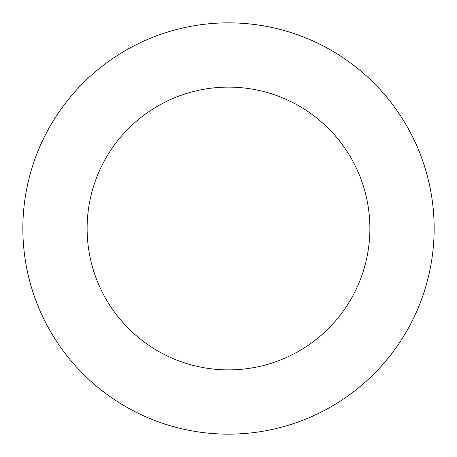 <?xml version="1.0" encoding="UTF-8"?>
<svg xmlns="http://www.w3.org/2000/svg" width="457" height="457" viewBox="0 0 457 457"><rect width="100%" height="100%" fill="white"/><g stroke="black" fill="none" stroke-linecap="round" stroke-linejoin="round"><path stroke-width="0.69" d="M369.884 228.5A141.384 141.384 0 0 0 228.5 87.116A141.384 141.384 0 0 0 87.116 228.5A141.384 141.384 0 0 0 228.5 369.884A141.384 141.384 0 0 0 369.884 228.5M434.15 228.5A205.65 205.65 0 0 0 228.5 22.85A205.65 205.65 0 0 0 22.85 228.5A205.65 205.65 0 0 0 228.5 434.15A205.65 205.65 0 0 0 434.15 228.5"/></g></svg>
